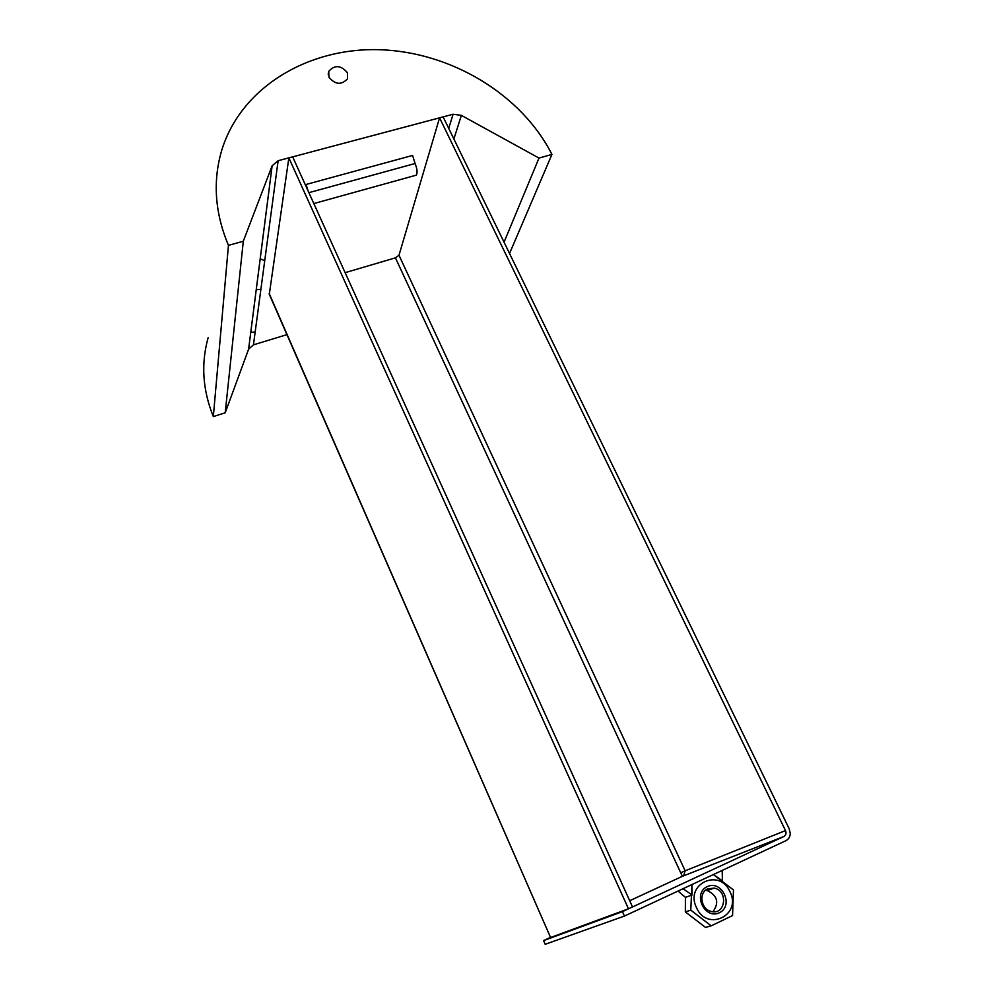 <?xml version="1.0" encoding="UTF-8"?>
<svg xmlns="http://www.w3.org/2000/svg" width="994" height="994" viewBox="0 0 994 994"><rect width="100%" height="100%" fill="white"/><g stroke="black" fill="none" stroke-linecap="round" stroke-linejoin="round"><path stroke-width="1.49" d="M722.427 880.771L722.178 870.433M682.99 888.735L692.085 895.01L691.948 884.548L690.78 910.144L711.182 925.824L732.553 915.586L733.473 889.965L713.357 874.558L721.656 880.212M692.085 895.01L685.413 897.346L678.032 891.046M308.885 192.674L415.082 163.513L412.585 155.437L306.053 184.474L308.152 191.072M305.804 185.89L306.053 184.474M260.888 289.329L256.228 289.714M260.18 258.838L264.727 260.689M250.749 332.369L255.172 331.971M328.952 77.259L328.728 71.369C334.68 64.709 340.905 65.132 347.391 72.649L347.54 78.737C341.526 85.235 335.326 84.739 328.952 77.259M509.537 253.507L551.931 154.43C521.577 94.455 450.903 51.713 379.025 49.7C307.258 47.625 240.461 88.031 221.587 150.777C212.641 181.542 214.928 213.076 228.446 245.394L243.306 241.219L272.12 165.787L278.134 160.717L453.09 114.235L461.365 115.366L538.996 158.071L551.931 154.43M504.045 242.188L538.996 158.071M286.918 334.655L253.445 344.843L248.612 349.18L225.203 412.808L243.306 241.219M225.203 412.808L213.325 416.573L228.446 245.394M213.325 416.573C202.627 390.008 200.887 363.742 208.119 337.761M415.082 163.513C417.281 169.042 417.654 172.931 416.213 175.18L415.604 175.354M543.581 940.597L545.184 944.3L624.431 916.07L622.43 911.647L543.581 940.597L550.291 937.491M629.699 900.738L682.369 876.31L680.728 872.782L685.164 870.806L683.586 875.851L682.157 876.41M345.129 272.667L395.426 257.844L398.992 255.234L439.572 117.814L785.509 830.586C786.515 833.233 785.943 835.208 783.806 836.526L622.43 911.647M550.577 937.516L269.299 294.311L288.856 157.86L628.481 908.814L550.577 937.516L269.163 293.441M288.856 157.86L292.658 156.853L632.507 906.938L628.481 908.814M624.431 916.07L785.832 840.725C788.602 839.296 790.081 836.886 790.267 833.506L789.236 828.859L443.125 116.87L439.572 117.814M707.753 888.835L714.114 888.127C728.527 890.512 725.57 915.449 711.244 911.448C700.907 909.46 698.36 892.624 707.753 888.835M707.219 886.636C692.284 893.432 704.572 919.947 719.42 912.728C734.28 905.745 721.942 879.541 707.219 886.636M712.959 911.722C719.37 902.676 717.457 895.619 707.219 890.525L705.479 890.313M696.471 907.609C706.958 932.21 742.17 915.25 729.994 891.755C719.656 867.551 684.58 883.84 696.471 907.609M685.413 897.346L685.338 911.908L705.529 927.427L711.182 925.824M690.78 910.144L685.338 911.908M453.873 138.986L461.365 115.366M448.716 128.388L453.09 114.235M253.445 344.843L278.134 160.717M248.587 349.229L272.12 165.787M783.806 836.526L683.586 875.851M680.728 872.782L395.426 257.844M398.992 255.234L685.164 870.806L785.509 830.586M328.206 74.388L328.728 71.369M248.612 349.18L272.145 165.737M313.818 203.571L416.213 175.18M714.114 888.127L707.219 890.525"/></g></svg>
